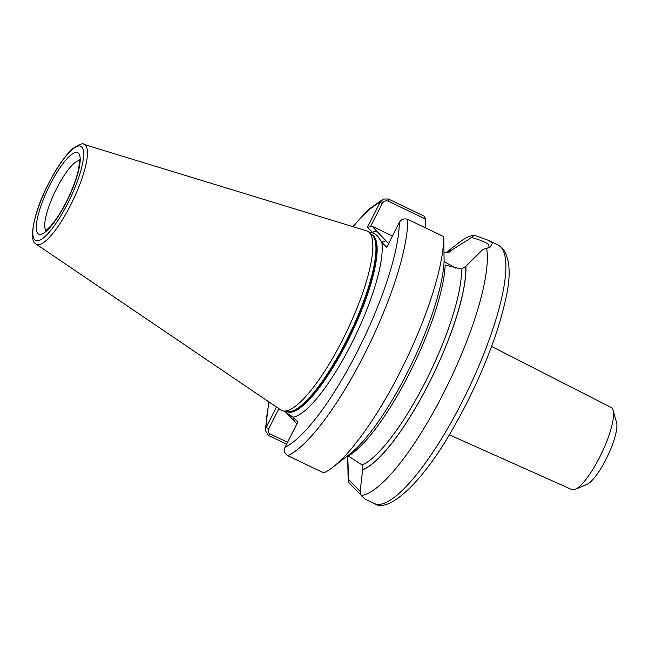 <?xml version="1.0" encoding="UTF-8"?>
<svg xmlns="http://www.w3.org/2000/svg" width="649" height="649" viewBox="0 0 649 649"><rect width="100%" height="100%" fill="white"/><g stroke="black" fill="none" stroke-linecap="round" stroke-linejoin="round"><path stroke-width="0.97" d="M613.054 410.241L616.55 422.402A35.695 8.843 115.6 0 1 607.545 456.206A35.695 8.843 115.6 0 1 586.874 484.43L575.217 489.346A45.519 11.276 -64.4 0 0 601.574 453.351A45.519 11.276 -64.4 0 0 613.054 410.241A45.519 11.276 -64.4 0 0 611.91 408.059A45.519 11.276 -64.4 0 0 611.115 407.458L491.577 346.436M449.303 434.798L571.826 489.573A45.519 11.276 -64.4 0 0 575.217 489.346M461.585 269.075A118.394 29.327 115.6 0 1 425.606 381.45A118.394 29.327 115.6 0 1 362.174 465.033L348.326 455.971A118.394 29.327 115.6 0 0 409.268 373.629A118.394 29.327 115.6 0 0 445.182 265.052L461.585 269.075L465.779 266.366L482.929 249.411L486.612 248.299A143.324 35.5 115.6 0 1 443.762 392.718A143.324 35.5 115.6 0 1 361.193 495.503L363.359 497.523M332.815 467.231A143.324 35.5 115.6 0 0 405.593 360.941A143.324 35.5 115.6 0 0 443.746 236.601L444.103 260.695A121.736 30.154 115.6 0 1 410.647 365.939A121.736 30.154 115.6 0 1 349.925 453.967L332.815 467.231A143.324 35.5 115.6 0 1 323.737 472.91L287.791 455.712C284.595 453.651 283.67 450.844 285.025 447.299L297.818 422.093L293.105 417.153L294.427 421.225L284.903 411.247M487.423 248.178L489.078 246.774L488.47 244.495C486.15 242.353 480.536 240.041 471.612 237.558L450.974 250.53L448.816 252.518L445.936 252.68L444.013 252.096M443.746 236.601L407.807 219.403C404.189 218.194 401.358 219.192 399.33 222.396L386.666 247.342L381.831 242.272L377.337 235.692L372.307 232.293L367.472 227.223L380.127 202.277L383.34 199.04L388.353 199.016L424.3 216.214L425.525 219.037L388.175 201.166C385.611 200.346 383.632 201.133 382.212 203.535L370.392 226.842L372.064 226.25L392.426 235.993M285.698 411.409L287.215 413.34L293.105 417.153A101.869 25.23 115.6 0 0 351.255 344.165A101.869 25.23 115.6 0 0 381.831 242.272L385.96 240.803L388.589 243.562M369.313 232.553A99.378 24.613 115.6 0 1 346.201 332.564A99.378 24.613 115.6 0 1 283.272 410.979A99.378 24.613 115.6 0 1 280.855 410.006L36.23 244.178A55.327 13.702 115.6 0 0 71.325 203.689A55.327 13.702 115.6 0 0 85.481 145.384A55.327 13.702 115.6 0 0 83.956 144.427L366.571 230.833A99.378 24.613 115.6 0 1 368.851 232.107A99.378 24.613 115.6 0 1 369.313 232.553M471.612 237.558L474.143 235.23L488.437 240.349L498.034 244.941A143.324 35.5 115.6 0 1 500.76 246.936A143.324 35.5 115.6 0 1 465.276 395.582A143.324 35.5 115.6 0 1 374.335 503.519L364.73 498.927L363.44 497.613M488.437 240.349L492.591 243.034L489.744 247.683L486.612 248.299M286.615 444.167L268.508 435.503L265.303 430.425L266.09 427.448L276.45 407.02M362.174 465.033L362.686 469.576L360.13 491.463L361.193 495.503M446.39 252.786A121.736 30.154 115.6 0 1 450.974 250.53M361.095 495.13L348.724 482.442A143.324 35.5 115.6 0 1 348.026 474.508L347.677 455.728M446.009 252.696L458.948 242.661A143.324 35.5 115.6 0 1 474.143 235.23M348.724 482.442L347.71 455.736M425.671 227.953L425.525 219.037M465.885 266.155A121.736 30.154 115.6 0 1 428.94 383.389A121.736 30.154 115.6 0 1 362.572 469.787M278.908 408.683L268.662 428.875C267.745 431.017 268.224 432.705 270.089 433.921L287.572 442.285M348.813 479.603L360.138 491.423M296.926 423.846L294.427 421.225M444.07 261.579A50.16 4.543 -153.1 0 1 455.525 268.102M372.064 226.25L385.96 240.803M369.808 232.942A101.869 25.23 115.6 0 1 372.307 232.293L376.436 230.825M367.472 227.223L370.392 226.842M353.064 226.704A137.093 33.951 115.6 0 1 380.127 202.277L382.212 203.535M269.157 402.08A137.093 33.951 115.6 0 0 266.09 427.448L268.662 428.875M78.578 153.286A45.179 11.187 115.6 0 1 66.449 202.026A45.179 11.187 115.6 0 1 37.869 233.535A45.179 11.187 115.6 0 1 49.997 184.787A45.179 11.187 115.6 0 1 78.578 153.286M79.324 160.636A38.948 9.646 -64.4 0 0 54.97 191.853A38.948 9.646 -64.4 0 0 45.949 230.403M371.707 234.597L371.788 234.638A98.129 24.305 115.6 0 1 373.654 236.009A98.129 24.305 115.6 0 1 349.357 337.78A98.129 24.305 115.6 0 1 287.093 411.685L287.004 411.644M371.747 234.63A98.129 24.305 115.6 0 1 373.248 235.814A98.129 24.305 115.6 0 1 349.316 336.855A98.129 24.305 115.6 0 1 287.053 411.653M368.851 232.107L371.999 234.849A98.259 24.338 115.6 0 1 372.461 235.295A98.259 24.338 115.6 0 1 349.608 334.178A98.259 24.338 115.6 0 1 287.385 411.709L283.272 410.979M81.766 147.007A52.245 12.939 115.6 0 1 67.739 203.372A52.245 12.939 115.6 0 1 34.681 239.806A52.245 12.939 115.6 0 1 48.707 183.44A52.245 12.939 115.6 0 1 81.766 147.007M407.807 219.403A143.324 35.5 115.6 0 1 364.138 354.889A143.324 35.5 115.6 0 1 287.791 455.712M399.33 222.396A137.093 33.951 115.6 0 1 357.494 351.223A137.093 33.951 115.6 0 1 285.025 447.299M465.779 266.366A121.509 30.097 115.6 0 1 428.9 383.34A121.509 30.097 115.6 0 1 362.686 469.576M446.593 252.818A121.509 30.097 115.6 0 1 450.868 250.741M388.353 199.016L388.175 201.166M268.508 435.503L270.089 433.921M79.519 160.189L79.137 159.662C79.567 159.143 79.454 161.852 78.789 167.799C77.174 176.455 73.564 186.685 67.975 198.505C62.328 210.057 56.698 219.094 51.084 225.617C46.979 229.73 44.984 231.482 45.073 230.866M374.335 503.519C387.396 513.643 421.258 484.722 452.312 429.703C469.511 399.898 483.594 369.378 494.538 338.137C498.935 325.449 502.367 313.645 504.841 302.734C511.282 276.734 510.487 258.545 502.464 248.169L498.034 244.941M83.956 144.427C83.364 142.804 79.705 144.143 72.98 148.418C64.21 156.352 55.36 169.486 46.436 187.829C33.026 214.478 29.375 240.909 35.151 243.261L36.23 244.178M383.34 199.04L368.729 209.327L352.683 226.59M268.832 401.853L265.303 430.425"/></g></svg>
